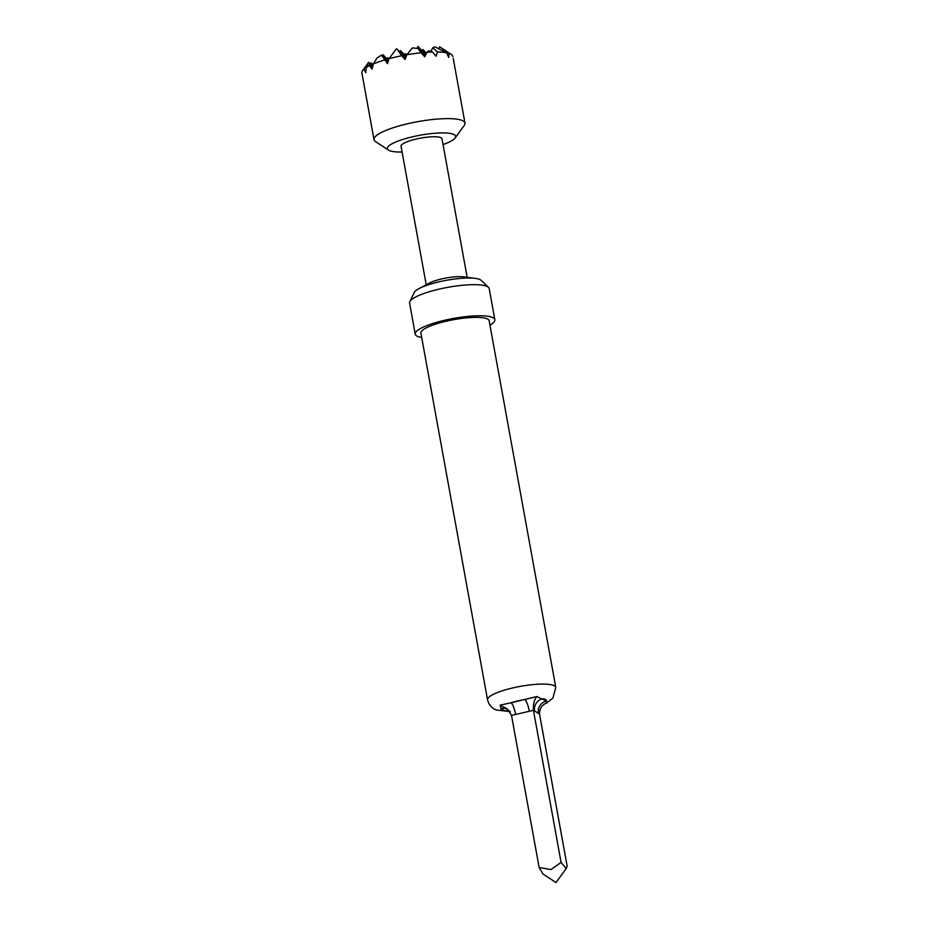 <?xml version="1.0" encoding="UTF-8"?>
<svg xmlns="http://www.w3.org/2000/svg" width="929" height="929" viewBox="0 0 929 929"><rect width="100%" height="100%" fill="white"/><g stroke="black" fill="none" stroke-linecap="round" stroke-linejoin="round"><path stroke-width="1.39" d="M488.48 287.375L481.106 280.314A34.396 7.327 169.7 0 0 480.502 279.861A34.396 7.327 169.7 0 0 475.288 278.375A34.396 7.327 169.7 0 0 438.836 281.882A34.396 7.327 169.7 0 0 418.991 288.605A34.396 7.327 169.7 0 0 414.218 292.472L409.805 301.681A40.458 8.616 -10.3 0 1 438.755 289.221A40.458 8.616 -10.3 0 1 488.48 287.375A40.458 8.616 -10.3 0 1 489.188 288.582L494.843 319.704A40.458 8.616 -10.3 0 1 489.943 325.104M510.3 711.44L504.749 710.813A10.405 9.894 121.9 0 1 509.255 710.813M507.873 709.384A10.405 9.894 121.9 0 0 500.952 708.455A23.12 4.924 169.7 0 0 504.749 710.813L500.952 708.455L500.174 705.134L511.078 702.777A10.405 2.322 -103.2 0 1 515.63 714.471L511.496 715.376L539.145 867.512L542.977 873.98L556.006 882.55L566.202 868.545L561.081 862.379L550.955 869.556L539.145 867.512M421.708 337.506A40.458 8.616 -10.3 0 1 415.228 334.173L409.573 303.051A40.458 8.616 -10.3 0 1 409.805 301.681M415.228 334.173A40.458 8.616 -10.3 0 1 444.41 320.331A40.458 8.616 -10.3 0 1 494.843 319.704M487.551 699.839L420.907 333.139A34.675 7.386 -10.3 0 1 445.932 321.283A34.675 7.386 -10.3 0 1 489.153 320.737L555.797 687.437A34.675 7.386 -10.3 0 0 512.576 687.983A34.675 7.386 -10.3 0 0 487.551 699.839C489.397 707.236 494.878 709.547 496.667 710.058L509.835 711.556M443.04 144.564A34.675 7.386 169.7 0 0 455.094 138.003A34.675 7.386 169.7 0 0 412.406 136.818A34.675 7.386 169.7 0 0 388.496 150.115A34.675 7.386 169.7 0 0 402.094 152.008M455.094 138.003L464.268 125.403A46.241 9.859 169.7 0 0 464.988 123.092A46.241 9.859 169.7 0 0 407.355 123.812A46.241 9.859 169.7 0 0 373.992 139.629A46.241 9.859 169.7 0 0 375.479 141.545L388.496 150.115M395.243 57.145A46.241 9.859 169.7 0 0 389.03 58.701L396.126 49.086L396.927 48.9L401.7 55.74A46.241 9.859 169.7 0 0 395.243 57.145M384.42 60.025A46.241 9.859 169.7 0 0 373.307 63.95L376.872 58.144L381.389 55.148L387.486 63.636L389.03 58.701M369.44 65.727A46.241 9.859 169.7 0 0 366.281 67.492L369.022 64.751L372.111 69.094L373.307 63.95M372.401 67.84L368.685 62.266L363.959 69.199L365.771 72.659L366.281 67.492M363.959 69.199A46.241 9.859 169.7 0 0 362.589 70.639A46.241 9.859 169.7 0 0 361.846 72.683L373.992 139.629M467.159 277.318L441.983 138.758A20.81 4.436 169.7 0 0 416.053 139.083A20.81 4.436 169.7 0 0 401.038 146.19L426.214 284.762M418.991 288.605L429.465 283.031A20.81 4.436 -10.3 0 1 441.472 278.967A20.81 4.436 -10.3 0 1 463.525 276.842L475.288 278.375M426.98 52.256L428.594 50.816L432.554 51.989A46.241 9.859 169.7 0 0 426.98 52.256L424.774 56.774L421.081 52.767A46.241 9.859 169.7 0 0 406.856 54.765L412.36 47.89L417.992 48.517L421.081 52.767M432.554 51.989L435.98 56.228L437.582 51.966L432.728 47.809L430.801 51.455M417.992 48.517L425.11 56.065M396.927 48.9L405.59 58.086M381.389 55.148L387.962 62.115M425.261 55.775L418.05 46.45L417.028 48.378M405.822 57.447L400.504 50.561L399.784 51.919M388.171 61.43L382.945 54.66L382.225 56.03M432.728 47.809L434.772 46.81L446.698 52.837L448.719 57.401L449.044 53.441L439.684 46.822L438.709 48.68M440.021 47.019L451.389 54.509A46.241 9.859 169.7 0 1 452.551 55.612L452.899 56.692M446.698 52.837A46.241 9.859 169.7 0 0 437.582 51.966M451.389 54.509A46.241 9.859 169.7 0 0 449.044 53.441M373.098 64.821L371.089 62.882L370.23 63.904M401.7 55.74L405.044 59.526L406.856 54.765M369.022 64.751L372.308 68.235M368.685 62.266L372.703 66.528M372.982 65.32L371.089 62.882M388.903 59.108L387.799 57.679L388.961 58.91M406.67 55.275L405.358 53.58L406.751 55.055M426.237 53.766L422.904 49.469L426.481 53.267M387.799 57.679L387.079 59.05M405.358 53.58L404.638 54.939M422.904 49.469L422.184 50.84M382.945 54.66L388.461 60.513M400.504 50.561L406.17 56.564M418.05 46.45L425.796 54.66M538.379 713.367L533.432 710.244L529.333 711.266A10.405 2.322 -103.2 0 0 524.78 699.572A23.12 4.924 169.7 0 0 517.627 700.977A23.12 4.924 169.7 0 0 511.078 702.777L536.811 696.564L546.426 701.058A10.405 9.894 121.9 0 0 538.379 713.367L539.505 714.006L567.154 866.153L566.202 868.545M536.811 696.564C534.187 699.816 533.06 704.368 533.432 710.244L561.081 862.379M534.581 711.01A10.405 9.894 121.9 0 1 542.641 698.701A23.12 4.924 169.7 0 1 546.426 701.058L546.937 702.87C542.095 704.728 539.61 708.444 539.505 714.006M500.174 705.134L507.664 709.21L511.496 715.376M529.333 711.266L515.63 714.471M368.662 62.301L362.589 70.639M453.236 58.469L464.988 123.092M546.287 703.218L552.894 698.132L555.797 687.437"/></g></svg>
